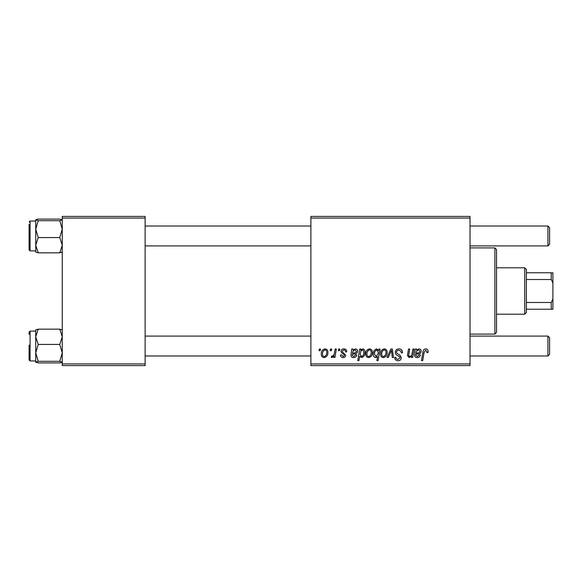 <?xml version="1.0" encoding="UTF-8"?>
<svg xmlns="http://www.w3.org/2000/svg" width="582" height="582" viewBox="0 0 582 582"><rect width="100%" height="100%" fill="white"/><g stroke="black" fill="none" stroke-linecap="round" stroke-linejoin="round"><path stroke-width="0.87" d="M310.89 216.409L470.023 216.409L470.023 218.068L310.89 218.068L310.89 216.409M343.875 348.865C345.715 348.938 346.676 349.891 346.756 351.724L345.548 352.03C345.599 350.764 345.024 350.066 343.817 349.92L342.238 351.215L342.485 351.95L345.701 355.202C345.562 356.737 344.719 357.537 343.169 357.603C341.481 357.566 340.572 356.708 340.426 355.042L341.634 354.896L343.227 356.548L344.493 355.391L344.377 354.707L341.634 352.845L341.03 351.31C341.256 349.695 342.201 348.88 343.875 348.865M351.688 349.018L352.939 349.018L353.056 350.066L355.457 348.865C356.868 349.033 357.581 349.84 357.603 351.295C357.384 353.128 356.308 354.023 354.387 353.987L352.343 354.293L352.175 355.296L353.703 356.548L355.646 354.896L356.853 355.042C356.373 356.693 355.289 357.544 353.601 357.603C352.045 357.61 351.164 356.875 350.939 355.398L351.688 349.018M365.743 354.082C365.671 351.252 366.922 349.513 369.505 348.865C371.411 349.12 372.371 350.24 372.371 352.226C372.487 355.173 371.214 356.962 368.559 357.603C366.624 357.297 365.692 356.119 365.743 354.082M425.755 348.865C427.334 348.967 428.119 349.818 428.126 351.426L428.025 352.481L426.81 352.634L426.926 351.623L425.675 350.219L424.096 352.401L422.699 360.622L421.477 360.622L422.918 352.117C423.056 350.226 424.002 349.142 425.755 348.865M378.722 350.546L378.991 349.018L380.061 349.018L378.096 360.622L376.874 360.622L377.58 356.57L375.594 357.603C373.913 357.188 373.142 356.053 373.28 354.198C373.171 351.477 374.313 349.702 376.692 348.865L378.722 350.546M387.03 357.457L390.864 349.018L392.341 349.018L393.497 357.457L392.29 357.457L391.439 350.32L388.332 357.457L387.03 357.457M395.28 352.277C395.498 350.102 396.706 348.967 398.917 348.865C401.354 348.996 402.548 350.306 402.511 352.794L401.304 352.932L400.998 351.222L398.837 350.219C397.47 350.211 396.684 350.859 396.48 352.161L396.793 353.179L399.943 355.151L401.304 357.69C401.151 359.676 400.074 360.702 398.059 360.767C395.956 360.644 394.829 359.523 394.669 357.406L395.876 357.297C396 358.643 396.735 359.349 398.095 359.414L400.103 357.763L399.645 356.73L397.571 355.522C396.08 354.925 395.316 353.849 395.28 352.277M319.052 350.677L319.329 349.018L320.537 349.018L320.282 350.677L319.052 350.677M310.89 363.932L470.023 363.932L470.023 365.591L310.89 365.591L310.89 218.068M470.023 363.932L470.023 218.068M380.512 354.082C380.439 351.252 381.69 349.513 384.273 348.865C386.179 349.12 387.139 350.24 387.139 352.226C387.256 355.173 385.982 356.962 383.327 357.603C381.392 357.297 380.453 356.119 380.512 354.082M415.279 349.018L416.53 349.018L416.647 350.066L419.047 348.865C420.459 349.033 421.172 349.84 421.193 351.295C420.975 353.128 419.898 354.023 417.978 353.987L415.934 354.293L415.766 355.296L417.294 356.548L419.236 354.896L420.444 355.042C419.964 356.693 418.88 357.544 417.192 357.603C415.643 357.61 414.755 356.875 414.529 355.398L415.279 349.018M412.231 352.932L412.893 349.018L414.115 349.018L412.689 357.457L411.467 357.457L411.707 356.038L409.197 357.603L407.422 355.551L408.528 349.018L409.743 349.018L408.644 355.522L409.583 356.548C411.256 356.053 412.143 354.845 412.231 352.932M359.698 349.018L360.92 349.018L360.709 350.189L362.761 348.865C364.397 349.324 365.14 350.466 364.987 352.299C365.103 354.991 363.99 356.759 361.655 357.603L359.756 356.206L358.956 360.622L357.741 360.622L359.698 349.018M321.286 354.082C321.213 351.252 322.472 349.513 325.047 348.865C326.96 349.12 327.913 350.24 327.921 352.226C328.03 355.173 326.764 356.962 324.101 357.603C322.173 357.297 321.235 356.119 321.286 354.082M330.198 350.677L330.481 349.018L331.689 349.018L331.434 350.677L330.198 350.677M334.519 352.386L335.13 349.018L336.352 349.018L334.926 357.457L333.704 357.457L334.01 355.711L332.053 357.603L331.231 357.297L331.718 355.98L332.322 356.249C333.719 355.464 334.454 354.176 334.519 352.386M338.338 350.677L338.615 349.018L339.823 349.018L339.575 350.677L338.338 350.677M62.252 216.409L145.129 216.409L145.129 218.068L62.252 218.068L62.252 216.409M145.129 363.932L145.129 365.591L62.252 365.591L62.252 363.932L145.129 363.932L145.129 218.068M62.252 363.932L62.252 218.068M383.378 356.548C385.197 355.886 386.048 354.482 385.931 352.357C386.026 351.019 385.466 350.211 384.258 349.92C382.49 350.619 381.647 352.008 381.719 354.082C381.617 355.42 382.17 356.242 383.378 356.548M378.024 354.074L378.293 352.146L376.787 349.92C375.15 350.72 374.379 352.139 374.481 354.176L375.987 356.548L378.024 354.074M418.669 349.92C417.061 350.335 416.225 351.441 416.137 353.238L417.643 352.932C418.96 353.012 419.738 352.466 419.993 351.302L418.669 349.92M368.61 356.548C370.428 355.886 371.28 354.482 371.171 352.357C371.258 351.019 370.698 350.211 369.49 349.92C367.722 350.619 366.878 352.008 366.951 354.082C366.849 355.42 367.409 356.242 368.61 356.548M361.582 356.548C363.124 355.798 363.852 354.467 363.779 352.554L363.321 350.444L362.368 349.92L360.971 350.961L360.134 354.373L361.582 356.548M355.078 349.92C353.47 350.335 352.634 351.441 352.547 353.238L354.052 352.932C355.369 353.012 356.148 352.466 356.402 351.302L355.078 349.92M324.152 356.548C325.978 355.886 326.829 354.482 326.713 352.357C326.808 351.019 326.247 350.211 325.04 349.92C323.272 350.619 322.421 352.008 322.493 354.082C322.399 355.42 322.952 356.242 324.152 356.548M494.882 247.903L496.541 249.562L496.541 332.438L494.882 334.097L494.882 247.903L470.023 247.903M494.882 334.097L470.023 334.097M36.426 329.543L35.728 329.899L35.728 352.867L38.23 344.428L35.728 336.796L38.23 329.157L35.728 329.958M29.1 334.432L29.1 332.111L30.097 331.114L30.097 360.949L29.1 359.952L29.1 345.031M62.252 329.958L59.757 329.157L62.252 336.796L59.757 344.428L38.23 344.428M59.757 329.157L38.23 329.157M59.757 344.428L62.252 352.867L59.757 361.306L38.23 361.306L35.728 352.867L35.728 362.106L38.23 361.306M59.757 361.306L62.252 362.164M62.252 362.106L59.757 362.906L38.23 362.906L35.728 362.106M59.757 362.906L61.554 362.521M35.793 362.23L36.426 362.521M38.23 219.094L59.757 219.094L62.252 219.894L59.757 220.694L62.252 229.133L59.757 237.572L62.252 245.204L59.757 252.843L38.23 252.843L35.728 245.204L38.23 237.572L35.728 229.133L38.23 220.694L35.728 219.836L38.23 219.094L36.426 219.479M29.1 224.368L29.1 249.889L29.1 224.368M59.757 220.694L38.23 220.694M59.757 237.572L38.23 237.572M62.252 252.101L59.757 252.843L62.252 252.042M35.728 252.042L38.23 252.843L35.728 252.042M35.728 219.836L35.757 252.122M62.194 219.77L61.554 219.479M549.583 337.742L549.583 354.322L547.924 355.98L547.924 336.083L549.583 337.742L547.924 336.083L470.023 336.083M145.129 355.98L310.89 355.98M470.023 355.98L547.924 355.98L549.583 354.322M145.129 336.083L310.89 336.083M547.924 226.02L549.583 227.678L549.583 244.258L547.924 245.917L547.924 226.02L470.023 226.02M310.89 226.02L145.129 226.02M547.924 245.917L470.023 245.917M310.89 245.917L145.129 245.917M524.724 267.793L526.375 269.451L526.375 312.549L524.724 314.207L524.724 267.793L496.541 267.793M526.375 272.769L552.9 272.769L552.9 309.231L551.241 309.231L551.241 302.487L552.9 298.952M526.375 302.487L551.241 302.487M552.9 283.048L551.241 279.513L551.241 272.769M526.375 279.513L551.241 279.513M526.375 309.231L551.241 309.231M35.728 221.051L30.097 221.051L30.097 250.886L29.1 249.889M30.097 331.114L35.728 331.114M30.097 360.949L35.728 360.949M30.097 250.886L35.728 250.886M30.097 221.051L29.1 222.048M524.724 314.207L496.541 314.207"/></g></svg>
